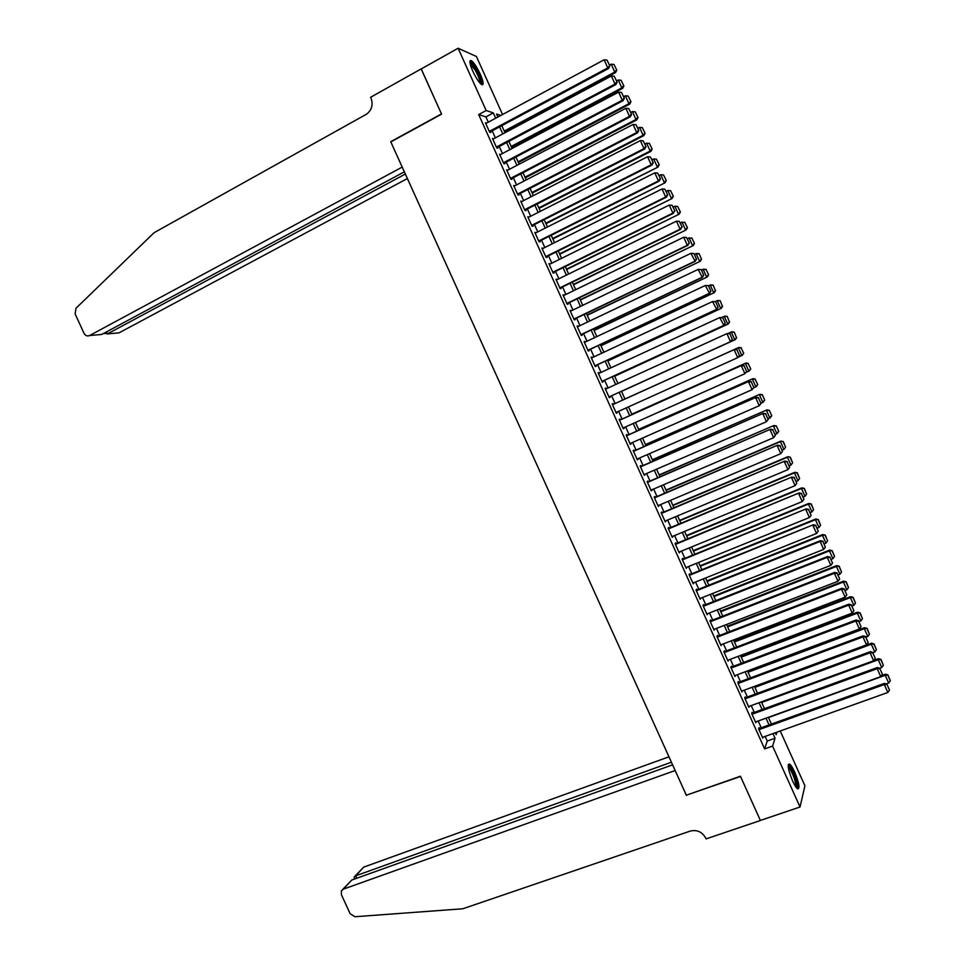 <?xml version="1.0" encoding="UTF-8"?>
<svg xmlns="http://www.w3.org/2000/svg" width="965" height="965" viewBox="0 0 965 965"><rect width="100%" height="100%" fill="white"/><g stroke="black" fill="none" stroke-linecap="round" stroke-linejoin="round"><path stroke-width="1.45" d="M792.506 780.757C788.115 769.829 787.126 764.244 789.527 764.015C790.95 765.016 792.687 767.73 794.714 772.145C799.092 783.013 800.082 788.586 797.681 788.888C796.27 787.898 794.545 785.184 792.506 780.757M472.741 71.096C469.581 63.618 469.074 60.12 471.209 60.59C473.863 62.472 476.891 67.019 480.305 74.221C483.465 81.675 483.972 85.173 481.837 84.715C479.207 82.881 476.179 78.334 472.741 71.096M780.239 731L804.919 785.8L800.033 807.005L760.372 820.431L740.42 776.234L686.332 795.196L390.825 141.927L441.584 114.16L421.186 68.973L458.11 48.25L476.421 56.489L502.548 114.509M759.407 728.406L759.057 727.646L758.611 728.901L762.772 738.141L763.122 737.127M752.483 713.051L752.133 712.279L751.663 713.509L755.836 722.749L756.21 721.711M745.559 697.683L745.209 696.911L744.727 698.093L748.888 707.345L749.31 706.296M738.623 682.315L738.285 681.543L737.779 682.677L741.94 691.929L742.399 690.868M731.168 668.033L855.81 621.026L856.015 620.013L730.819 667.261L734.992 676.513L735.499 675.428M724.22 652.605L848.681 605.127L848.898 604.162L723.895 651.882L728.044 661.085L728.575 660.012L727.707 660.337M717.815 636.152L717.477 635.38L716.911 636.393L721.084 645.657L721.615 644.548M710.879 620.748L710.529 619.976L709.95 620.953L714.124 630.217L714.643 629.108M703.931 605.332L703.582 604.56L702.99 605.501L707.164 614.765L707.683 613.656M696.983 589.917L696.634 589.145L696.018 590.037L700.192 599.313L700.711 598.204M690.035 574.489L689.686 573.729L689.046 574.573L693.232 583.849L693.751 582.739M683.075 559.061L682.725 558.289L682.074 559.097L686.26 568.385L686.766 567.263M676.115 543.621L675.765 542.849L675.09 543.621L679.276 552.909L679.794 551.775M669.155 528.181L668.805 527.409L668.106 528.132L672.303 537.421L672.81 536.287M662.183 512.717L661.845 511.945L661.122 512.632L665.319 521.932L665.826 520.798M655.223 497.265L654.873 496.48L654.137 497.132L658.335 506.432L658.842 505.298M648.251 481.788L647.901 481.016L647.141 481.619L651.339 490.92L651.845 489.786M641.267 466.312L640.917 465.54L640.145 466.095L644.343 475.407L644.849 474.261M634.295 450.824L633.945 450.052L633.149 450.571L637.346 459.883L637.853 458.737M627.31 435.336L626.961 434.564L626.152 435.034L630.35 444.358L630.857 443.2M620.326 419.835L619.976 419.063L619.144 419.498L623.342 428.822L623.848 427.664M613.33 404.335L612.98 403.551L612.136 403.949L616.346 413.273L617.178 412.863L616.84 412.115M606.322 388.774L605.127 388.388L609.325 397.725L610.182 397.351L609.844 396.579M599.313 373.214L598.107 372.828L602.317 382.164L603.197 381.838L602.848 381.054M592.293 357.641L591.087 357.255L595.296 366.604L596.201 366.302L595.851 365.53M585.26 342.056L584.066 341.67L588.276 351.019L589.193 350.778L588.843 349.993M578.24 326.472L577.046 326.086L581.256 335.446L582.184 335.229L581.835 334.457M571.208 310.863L570.013 310.489L574.235 319.849L575.188 319.692L574.826 318.908M564.175 295.266L562.981 294.892L567.203 304.252L568.168 304.132L567.818 303.348M557.143 279.657L555.949 279.283L560.17 288.656L561.16 288.571L560.81 287.787M550.098 264.036L548.904 263.662L553.126 273.035L554.139 272.998L553.789 272.214M543.054 248.403L541.86 248.041L546.094 257.414L547.119 257.426L546.769 256.642M536.009 232.77L534.815 232.408L539.049 241.793L540.086 241.841L539.737 241.057M528.953 217.125L527.771 216.775L531.992 226.16L533.066 226.244L532.716 225.46M521.896 201.48L520.714 201.118L524.948 210.515L526.034 210.647L525.684 209.863M514.84 185.823L513.657 185.473L517.891 194.858L519.001 195.039L518.651 194.255M507.783 170.154L506.601 169.804L510.835 179.201L511.957 179.418L511.607 178.634M500.714 154.484L499.532 154.135L503.766 163.543L504.912 163.797L504.562 163.013M492.813 139.225L493.646 138.779L492.464 138.453L496.71 147.862L497.868 148.164L497.518 147.38M488.302 122.181L485.926 116.91L478.676 114.57L764.63 748.9L767.223 741.036L765.136 736.404M761.228 727.755L758.188 721M754.304 712.387L751.24 705.584M747.38 697.007L744.292 690.168M740.445 681.628L737.344 674.74M733.509 666.248L730.384 659.3M726.573 650.856L723.424 643.86M719.637 635.452L716.464 628.408M712.689 620.037L709.492 612.944M705.741 604.621L702.52 597.48M698.793 589.205L695.548 582.016M691.833 573.765L688.576 566.527M684.873 558.325L681.592 551.039M677.913 542.885L674.607 535.551M670.952 527.433L667.623 520.051M663.98 511.969L660.627 504.538M657.008 496.493L653.643 489.014M650.036 481.016L646.634 473.489M643.052 465.54L639.638 457.965M636.068 450.052L632.63 442.416M629.083 434.552L625.634 426.868M622.099 419.039L618.613 411.319M615.103 403.527L611.605 395.771M608.095 387.966L604.609 380.246M601.074 372.394L597.612 364.71M594.054 356.809L590.604 349.173M587.022 341.224L583.596 333.625M580.001 325.627L576.587 318.064M572.969 310.018L569.579 302.503M565.924 294.409L562.559 286.931M558.892 278.788L555.538 271.358M551.847 263.168L548.518 255.773M544.803 247.535L541.486 240.176M537.746 231.89L534.453 224.58M530.702 216.244L527.421 208.971M523.645 200.587L520.388 193.362M516.577 184.918L513.344 177.729M509.52 169.249L506.299 162.108M502.451 153.568L499.255 146.463M495.383 137.874L492.198 130.818M486.553 123.122L485.395 122.772L489.641 132.181L490.823 132.531L490.473 131.747M723.871 651.833L724.413 650.772L724.763 651.544M730.819 667.261L731.349 666.164L731.699 666.936M800.033 807.005L772.579 746.078L775.052 738.249L772.953 733.605M764.63 748.9L772.579 746.078M478.676 114.57L486.167 110.517L458.11 48.25M495.684 118.2L493.308 112.917L486.167 110.517M769.045 724.932L766.005 718.165M762.109 709.54L759.045 702.725M755.173 694.137L752.085 687.273M748.237 678.733L745.113 671.821M741.289 663.317L738.153 656.357M734.341 647.889L731.18 640.881M727.381 632.461L724.208 625.404M720.433 617.021L717.224 609.916M713.473 601.569L710.252 594.416M706.513 586.117L703.268 578.916M699.541 570.653L696.272 563.403M692.568 555.189L689.287 547.891M685.596 539.712L682.291 532.366M678.624 524.236L675.295 516.83M671.64 508.736L668.287 501.293M664.656 493.236L661.278 485.745M657.672 477.735L654.27 470.196M650.687 462.223L647.262 454.624M643.691 446.699L640.253 439.063M636.695 431.174L633.233 423.478M629.699 415.638L626.213 407.893M622.69 400.089L619.192 392.321M615.67 384.504L612.184 376.76M608.638 368.907L605.164 361.2M601.605 353.286L598.155 345.627M594.573 337.666L591.135 330.054M587.528 322.045L584.115 314.469M580.484 306.412L577.094 298.873M573.439 290.767L570.062 283.276M566.383 275.122L563.029 267.667M559.326 259.464L555.997 252.058M552.269 243.795L548.952 236.437M545.213 228.126L541.908 220.804M538.144 212.445L534.863 205.159M531.076 196.764L527.819 189.514M524.007 181.058L520.762 173.869M516.926 165.365L513.706 158.2M509.858 149.647L506.649 142.543M502.777 133.93L499.581 126.861M775.305 732.761L776.174 734.679L776.97 732.17M500.799 115.45L496.553 114.015L497.904 117.006M501.812 125.667L504.997 132.748M508.869 141.36L512.077 148.477M515.937 157.03L519.158 164.195M522.994 172.699L526.239 179.9M530.05 188.368L533.319 195.606M537.107 204.025L540.388 211.299M544.151 219.67L547.457 226.992M551.196 235.303L554.525 242.673M558.24 250.936L561.582 258.343M565.285 266.557L568.638 274.012M572.317 282.178L575.695 289.669M579.35 297.787L582.739 305.326M586.382 313.384L589.796 320.971M593.403 328.981L596.84 336.604M600.423 344.565L603.873 352.225M607.443 360.15L610.917 367.846M614.452 375.723L617.95 383.467M621.472 391.283L624.97 399.064M628.492 406.868L631.978 414.612M635.513 422.465L638.987 430.161M642.533 438.05L645.983 445.697M649.554 453.622L652.979 461.222M656.574 469.195L659.976 476.746M663.582 484.768L666.96 492.259M670.591 500.316L673.944 507.771M677.599 515.865L680.928 523.271M684.595 531.413L687.912 538.76M691.591 546.938L694.884 554.248M698.588 562.462L701.857 569.724M705.584 577.987L708.829 585.188M712.568 593.499L715.789 600.652M719.552 608.999L722.761 616.104M726.536 624.5L729.721 631.556M733.509 639.988L736.669 646.996M740.493 655.464L743.629 662.424M747.453 670.94L750.577 677.852M754.425 686.404L757.525 693.268M761.385 701.869L764.461 708.684M768.357 717.321L771.397 724.088M485.926 116.91L493.308 112.917M767.223 741.036L775.052 738.249M499.858 154.858L500.69 154.424M506.902 170.479L507.735 170.045M513.947 186.1L514.779 185.666M520.979 201.709L521.812 201.275M528.012 217.306L528.844 216.884M535.032 232.903L535.877 232.481M542.065 248.488L542.897 248.065M549.085 264.072L549.929 263.65M556.105 279.645L556.95 279.223M563.126 295.206L563.958 294.795M570.134 310.766L570.978 310.356M577.142 326.315L577.987 325.905M584.151 341.851L584.995 341.453M591.147 357.388L591.991 356.99M598.143 372.912L599 372.514M605.139 388.425L605.996 388.039M616.321 413.249L617.178 412.863M623.318 428.737L624.162 428.364M630.29 444.238L631.146 443.864M637.274 459.714L638.13 459.34M644.246 475.202L645.102 474.828M651.218 490.666L652.087 490.304M658.19 506.13L659.059 505.769M665.162 521.582L666.019 521.221M672.123 537.035L672.979 536.673M679.083 552.475L679.939 552.113M686.043 567.903L686.899 567.553M692.991 583.33L693.859 582.981M699.939 598.746L700.807 598.396M706.887 614.15L707.755 613.812M713.823 629.554L714.703 629.216M720.771 644.946L721.639 644.62M485.745 123.556L604.126 59.806L607.757 67.9L608.65 68.431L609.88 65.958L606.997 60.083L609.88 65.958M489.653 132.181L608.65 68.431M489.291 131.397L607.757 67.9L609.53 65.741M606.997 60.083L604.126 59.806M504.586 131.843L615.586 72.592L614.741 72.085L504.249 131.095M609.494 65.089L611.195 64.172L613.993 64.438L616.816 70.18L613.993 64.438M616.466 69.975L614.741 72.085L611.195 64.172M616.816 70.18L615.586 72.592M469.967 62.809C471.101 62.496 473.067 64.655 475.854 69.275C480.088 77.031 481.692 81.892 480.691 83.846M479.894 83.014C480.051 80.36 478.447 76.018 475.094 69.975L470.184 63.98M481.897 84.751C482.018 81.398 480.027 76.042 475.926 68.672C473.538 64.655 471.583 62.194 470.064 61.326L469.919 61.253M788.152 765.993L790.89 768.538C795.727 777.742 797.609 784.159 796.523 787.778M795.799 786.825C795.992 782.41 794.135 776.608 790.226 769.431L788.248 767.151M797.621 788.839C797.79 783.303 795.486 776.125 790.673 767.32L788.284 764.521M421.259 68.937L441.475 113.918L390.716 141.686L402.2 167.09L89.588 335.543L101.759 334.433L404.347 171.83M89.588 335.543C87.26 336.471 85.403 335.711 84.003 333.251L75.125 313.89L75.994 308.245L154.123 232.674L366.676 114.099C371.863 109.962 373.31 104.63 371.006 98.128L370.62 97.272L421.15 68.901M405.348 174.038L107.417 333.914L119.081 332.841L407.387 178.549M104.425 333.022L107.417 333.914L106.488 331.888M668.962 756.813L363.733 867.113L355.675 875.822L356.785 878.247M671.411 762.217L355.675 875.822L354.095 877.125L354.577 879.043M686.429 795.425L675.162 770.516L343.359 889.139L341.405 890.84L341.405 894.7L350.126 913.71L354.927 916.738L462.862 908.765L690.228 831.094C696.983 829.514 702.146 831.842 705.717 838.054L706.091 838.887L760.408 820.503L740.529 776.463L686.573 795.112M672.593 764.847L351.767 880.044L343.359 889.139M355.036 876.111L363.733 867.113M342.671 889.477L351.767 880.044M492.826 139.237L611.376 75.982L615.007 84.064L615.875 84.546L617.118 82.109L614.235 76.247L617.118 82.109M496.685 147.826L615.875 84.546M496.348 147.078L615.007 84.064L616.78 81.904M614.235 76.247L611.376 75.982M499.882 154.919L618.625 92.145L622.256 100.227L623.101 100.662L624.355 98.237L621.484 92.411L624.355 98.237M503.73 163.447L623.101 100.662M503.416 162.759L622.256 100.227L624.017 98.068M621.484 92.411L618.625 92.145M506.951 170.588L625.875 108.297L629.494 116.379L630.326 116.765L631.593 114.377L628.722 108.562L631.593 114.377M510.774 179.068L630.326 116.765M510.485 178.416L629.494 116.379L631.267 114.208M628.722 108.562L625.875 108.297M514.007 186.245L633.112 124.449L636.731 132.519L637.539 132.868L638.818 130.492L635.971 124.702L638.818 130.492M517.807 194.689L637.539 132.868M517.542 194.074L636.731 132.519L638.492 130.347M635.971 124.702L633.112 124.449M511.498 147.175L622.666 88.358L621.834 87.899L511.173 146.463M616.575 80.891L618.288 79.986L621.074 80.252L623.885 85.969L621.074 80.252M623.559 85.789L621.834 87.899L618.288 79.986M623.885 85.969L622.666 88.358M518.398 162.494L629.723 104.123L628.915 103.701L518.096 161.818M623.667 96.693L625.368 95.8L628.167 96.054L630.965 101.759L628.167 96.054M630.64 101.59L628.915 103.701L625.368 95.8M630.965 101.759L629.723 104.123M525.298 177.801L636.791 119.877L635.995 119.491L525.008 177.174M630.748 112.495L632.461 111.602L635.247 111.856L638.034 117.537L635.247 111.856M637.72 117.38L635.995 119.491L632.461 111.602M638.034 117.537L636.791 119.877M532.185 193.109L643.848 135.619L643.076 135.281L531.932 192.53M637.829 128.273L639.542 127.392L642.328 127.633L645.102 133.303L642.328 127.633M644.801 133.158L643.076 135.281L639.542 127.392M645.102 133.303L643.848 135.619M521.064 201.902L640.35 140.588L643.969 148.646L644.765 148.96L646.043 146.608L643.197 140.83L646.043 146.608M524.839 210.286L644.765 148.96M524.598 209.731L643.969 148.646L645.73 146.475M643.197 140.83L640.35 140.588M539.085 208.404L650.905 151.36L650.157 151.059L538.832 207.861M644.897 144.05L646.622 143.17L649.397 143.411L652.171 149.056L649.397 143.411M651.87 148.936L650.157 151.059L646.622 143.17M652.171 149.056L650.905 151.36M528.12 217.547L647.587 156.716L651.206 164.774L651.966 165.039L653.269 162.711L650.434 156.957L653.269 162.711M531.872 225.882L651.966 165.039M531.643 225.376L651.206 164.774L652.955 162.603M650.434 156.957L647.587 156.716M545.973 223.687L657.961 167.09L545.744 223.192M651.978 159.828L653.691 158.948L656.465 159.189L659.24 164.81L656.465 159.189M658.938 164.701L657.225 166.836L653.691 158.948M659.24 164.81L657.961 167.09M535.165 233.192L654.825 172.844L658.432 180.901L659.179 181.118L660.482 178.802L657.66 173.073L660.482 178.802M538.904 241.479L659.179 181.118M538.687 241.009L658.432 180.901L660.181 178.718M657.66 173.073L654.825 172.844M552.849 238.97L665.006 182.807L552.656 238.524M659.047 175.582L660.76 174.725L663.534 174.954L666.296 180.552L663.534 174.954M666.007 180.467L664.294 182.602L660.76 174.725M666.296 180.552L665.006 182.807M542.209 248.825L662.05 188.947L665.657 197.005L666.381 197.174L667.696 194.894L664.885 189.188L667.696 194.894M545.925 257.064L666.381 197.174M545.732 256.642L665.657 197.005L667.406 194.821M664.885 189.188L662.05 188.947M559.736 254.241L672.062 198.525L559.555 253.843M666.103 191.335L667.828 190.479L670.603 190.708L673.353 196.293L670.603 190.708M673.075 196.221L671.363 198.356L667.828 190.479M673.353 196.293L672.062 198.525M549.254 264.446L669.264 205.062L672.882 213.108L674.909 210.973L672.098 205.28L674.909 210.973M552.945 272.637L673.582 213.241M552.776 272.251L672.882 213.108L674.631 210.913M672.098 205.28L669.264 205.062M566.612 269.512L679.095 214.23L566.443 269.151M673.172 207.089L674.897 206.233L677.659 206.45L680.397 212.023L677.659 206.45M680.132 211.962L678.419 214.109L674.897 206.233M680.397 212.023L679.095 214.23M556.298 280.067L676.489 221.154L680.096 229.2L682.11 227.04L679.324 221.383L682.11 227.04M559.965 288.197L680.783 229.284M559.809 287.872L680.096 229.2L681.845 227.004M679.324 221.383L676.489 221.154M573.487 284.772L686.139 229.935L573.343 284.458M680.228 222.831L684.716 222.191L687.454 227.74L684.716 222.191M687.189 227.704L685.488 229.851L681.953 221.986M687.454 227.74L686.139 229.935M563.331 295.676L683.702 237.245L687.309 245.291L689.324 243.108L686.525 237.462L689.324 243.108M566.974 303.758L687.973 245.327M566.853 303.48L687.309 245.291L689.058 243.084M686.525 237.462L683.702 237.245M580.363 300.031L693.172 245.617L580.23 299.753M687.285 238.56L691.772 237.933L694.498 243.445L691.772 237.933M694.245 243.433L692.532 245.58L689.01 237.716M694.498 243.445L693.172 245.617M570.363 311.273L690.916 253.325L694.004 253.542L696.525 259.163L694.004 253.542M573.982 319.319L695.174 261.358L690.916 253.325L693.739 253.542M573.873 319.077L694.523 261.37L696.26 259.163M695.174 261.358L696.525 259.163M587.227 315.278L700.204 261.31L587.118 315.036M694.33 254.278L699.07 253.662L701.531 259.151L699.07 253.662M701.29 259.151L699.589 261.31L696.067 253.445L698.817 253.65M701.531 259.151L700.204 261.31M577.396 326.87L698.129 269.404L701.193 269.597L703.714 275.206L701.193 269.597M580.99 334.855L702.351 277.389L698.129 269.404L700.94 269.609M580.906 334.662L701.724 277.438L703.461 275.23M702.351 277.389L703.714 275.206M594.09 330.512L707.236 276.979L594.006 330.32M701.374 269.995L706.115 269.356L708.575 274.856L706.115 269.356M708.334 274.868L706.633 277.027L703.111 269.175L705.873 269.368M708.575 274.856L707.236 276.979M584.416 342.454L705.331 285.471L708.394 285.64L710.903 291.249L708.394 285.64M587.999 350.392L709.54 293.408L705.331 285.471L708.153 285.664M587.926 350.247L708.937 293.505L710.662 291.285M709.54 293.408L710.903 291.249M600.954 345.747L714.257 292.648L600.893 345.603M708.419 285.712L713.147 285.049L715.379 290.574L713.147 285.049M715.379 290.574L713.678 292.745L710.156 284.892L712.918 285.085M715.608 290.537L714.257 292.648M591.436 358.039L712.532 301.526L715.584 301.671L718.093 307.28L715.584 301.671M594.995 365.928L716.718 309.415L712.532 301.526L715.342 301.719M594.947 365.819L716.139 309.56L717.864 307.34M716.718 309.415L718.093 307.28M607.805 360.97L721.277 308.317L607.769 360.862M715.029 301.611L717.767 300.477L720.179 300.742L722.411 306.279L720.179 300.742M722.411 306.279L720.722 308.45L717.2 300.598L719.95 300.778M722.64 306.231L721.277 308.317M598.457 373.6L719.733 317.582L722.773 317.702L725.282 323.311L722.773 317.702M601.991 381.452L723.895 325.422L719.733 317.582L722.544 317.762M601.967 381.392L723.328 325.603L725.053 323.384M723.895 325.422L725.282 323.311M614.669 376.181L728.298 323.963L614.645 376.121M721.518 317.557L724.787 316.146L727.212 316.411L729.456 321.972L727.212 316.411M729.456 321.972L727.767 324.144L724.245 316.291L726.995 316.484M729.661 321.9L728.298 323.963M605.477 389.172L726.922 333.625L729.95 333.721L732.254 339.415L729.95 333.721M732.254 339.415L730.517 341.646L608.975 396.953L731.072 341.405L730.517 341.646L726.922 333.625L729.733 333.806M731.072 341.405L732.459 339.318M621.52 391.392L735.318 339.608L621.508 391.38M728.02 333.48L731.808 331.791L734.232 332.081L736.488 337.654L734.232 332.081M736.488 337.654L734.799 339.837L731.277 331.984L734.027 332.165M736.693 337.569L735.318 339.608M612.486 404.721L734.654 349.402L612.486 404.721M739.648 355.325L737.706 357.665L734.112 349.656L736.922 349.825L739.431 355.434L736.922 349.825M615.996 412.501L737.706 357.665L739.431 355.434M734.654 349.402L737.127 349.728M743.713 353.226L741.048 347.846L743.713 353.226L742.326 355.253L738.49 357.014M624.946 399.003L738.828 347.436L624.946 398.991M743.508 353.335L741.832 355.518L738.309 347.677L741.048 347.846M741.253 347.75L738.828 347.436M619.494 420.27L741.82 365.385L619.47 420.221M746.813 371.332L744.896 373.696L741.301 365.687L744.099 365.856L746.621 371.453L744.099 365.856M622.992 428.05L744.896 373.696L746.621 371.453M741.82 365.385L744.304 365.735M750.734 368.883L748.08 363.516L750.734 368.883L749.335 370.886L746.054 372.442M631.81 414.238L745.836 363.069L631.785 414.19M750.541 369.004L748.852 371.187L745.342 363.347L748.08 363.516M748.273 363.407L745.836 363.069M626.502 435.818L748.985 381.356L626.454 435.71M753.991 387.327L752.073 389.703L748.49 381.706L751.289 381.863L753.798 387.472L751.289 381.863M630 443.586L752.073 389.703L753.798 387.472M748.985 381.356L751.482 381.73M757.742 384.528L755.1 379.185L757.742 384.528L756.343 386.507L753.617 387.858M638.673 429.473L752.845 378.69L638.637 429.389M757.561 384.661L755.885 386.856L752.362 379.016L755.1 379.185M755.293 379.052L752.845 378.69M633.498 451.343L756.138 397.327L633.438 451.21M761.156 403.31L759.262 405.71L755.667 397.713L758.466 397.869L760.975 403.467L758.466 397.869M636.997 459.111L759.262 405.71L760.975 403.467M756.138 397.327L758.647 397.713M764.75 400.161L762.302 394.685L764.75 400.161L761.144 403.274M645.537 444.708L759.841 394.311L645.476 444.563M764.582 400.318L762.905 402.514L759.395 394.685L762.121 394.842M762.302 394.685L759.841 394.311M640.495 466.879L763.303 413.285L640.41 466.686M768.321 419.28L766.427 421.717L762.845 413.72L765.631 413.864L768.14 419.461L765.631 413.864M643.993 474.635L766.427 421.717L768.14 419.461M763.303 413.285L765.812 413.695M771.759 415.794L769.31 410.318L771.759 415.794L768.164 418.919M652.4 459.931L766.849 409.92L652.316 459.75M771.59 415.963L769.913 418.159L766.415 410.33L769.141 410.487M769.31 410.318L766.849 409.92M647.491 482.391L770.456 429.232L647.394 482.162M775.486 435.251L773.604 437.7L770.022 429.702L772.808 429.859L775.317 435.444L772.808 429.859M650.989 490.148L773.604 437.7L775.317 435.444M770.456 429.232L772.977 429.666M778.767 431.415L776.318 425.939L778.767 431.415L775.172 434.552M659.252 475.142L773.846 425.529L659.143 474.913M778.598 431.596L776.934 433.804L773.423 425.987L776.15 426.12M776.318 425.939L773.846 425.529M654.487 497.904L777.597 445.179L654.354 497.626M657.985 505.66L780.769 453.683L777.187 445.697L779.973 445.83L782.482 451.427L779.973 445.83M777.597 445.179L780.13 445.625M782.482 451.427L780.769 453.683M666.103 490.341L780.432 441.62L783.942 449.437L782.181 450.185M783.158 441.765L785.606 447.229L783.315 441.56L780.83 441.126L665.983 490.075M783.942 449.437L785.606 447.229M783.315 441.56L780.83 441.126M661.471 513.404L784.75 461.113L661.327 513.078M664.969 521.16L787.935 469.653L784.352 461.668L787.138 461.813L789.635 467.398L787.138 461.813M784.75 461.113L787.283 461.584M789.635 467.398L787.935 469.653M672.943 505.539L787.452 457.253L790.95 465.07L789.177 465.806M790.166 457.386L792.615 462.85L790.311 457.169L787.826 456.71L672.81 505.238M790.95 465.07L792.615 462.85M790.311 457.169L787.826 456.71M668.456 528.904L791.891 477.036L668.299 528.531M671.954 536.649L795.1 485.624L791.517 477.639L794.292 477.772L796.8 483.356L794.292 477.772M791.891 477.036L794.436 477.53M796.8 483.356L795.1 485.624M679.794 520.738L794.448 472.874L797.958 480.691L796.185 481.414M797.162 473.007L799.623 478.471L797.307 472.766L794.448 472.874L794.81 472.295L679.625 520.376M797.958 480.691L799.623 478.471M797.307 472.766L794.81 472.295M675.44 544.393L799.032 492.958L675.259 543.983M678.926 552.137L802.253 501.583L798.67 493.61L801.445 493.73L803.954 499.315L801.445 493.73M799.032 492.958L801.589 493.465M803.954 499.315L802.253 501.583M686.634 535.925L801.457 488.495L804.955 496.3L803.182 497.023M804.171 488.616L806.619 494.08L804.303 488.362L801.457 488.495L801.794 487.868L686.453 535.527M804.955 496.3L806.619 494.08M804.303 488.362L801.794 487.868M682.424 559.869L806.161 508.869L682.207 559.41M685.91 567.613L809.406 517.53L805.823 509.556L808.598 509.677L811.107 515.262L808.598 509.677M806.161 508.869L808.73 509.399M811.107 515.262L809.406 517.53M693.473 551.099L808.453 504.104L811.951 511.896L810.178 512.62M811.167 504.213L813.604 509.677L811.288 503.947L808.453 504.104L808.767 503.441L693.268 550.653M811.951 511.896L813.604 509.677M811.288 503.947L808.767 503.441M689.396 575.345L813.29 524.767L689.167 574.838M692.882 583.077L816.559 533.476L812.976 525.503L815.751 525.623L818.248 531.196L815.751 525.623M813.29 524.767L815.871 525.322M818.248 531.196L816.559 533.476M700.3 566.262L815.449 519.701L818.947 527.505L817.162 528.217M818.151 519.809L820.6 525.274L818.272 519.532L815.449 519.701L815.751 518.989L700.083 565.78M818.947 527.505L820.6 525.274M818.272 519.532L815.751 518.989M696.368 590.809L820.129 541.449L820.419 540.665L696.115 590.266M699.854 598.541L823.7 549.411L820.129 541.449L822.892 541.546L825.389 547.131L822.892 541.546M820.419 540.665L823.012 541.232M825.389 547.131L823.7 549.411M707.128 581.425L822.445 535.298L825.931 543.09L824.158 543.802M825.147 535.406L827.584 540.858L825.256 535.105L822.445 535.298L822.723 534.55L706.899 580.906M825.931 543.09L827.584 540.858M825.256 535.105L822.723 534.55M703.328 606.273L827.27 557.372L827.548 556.552L703.063 605.682M706.814 613.993L830.841 565.345L827.27 557.372L830.033 557.481L832.53 563.053L830.033 557.481M827.548 556.552L830.141 557.143M832.53 563.053L830.841 565.345M713.955 596.587L829.43 550.882L832.916 558.675L831.142 559.374M832.132 550.979L834.568 556.431L832.228 550.665L829.43 550.882L829.695 550.086L713.702 596.02M832.916 558.675L834.568 556.431M832.228 550.665L829.695 550.086M710.3 621.725L834.411 573.294L834.665 572.426L710.011 621.086M713.774 629.445L837.982 581.256L834.411 573.294L837.174 573.391L839.671 578.964L837.174 573.391M834.665 572.426L837.27 573.041M839.671 578.964L837.982 581.256M720.783 611.738L836.414 566.455L839.9 574.247L838.115 574.935M839.116 566.552L841.552 572.004L839.2 566.214L836.414 566.455L836.655 565.623L720.505 611.122M839.9 574.247L841.552 572.004M839.2 566.214L836.655 565.623M717.26 637.165L841.552 589.217L841.782 588.3L716.947 636.49M720.734 644.885L845.123 597.166L841.552 589.217L844.303 589.301L846.8 594.874L844.303 589.301M841.782 588.3L844.399 588.94M846.8 594.874L845.123 597.166M727.61 626.876L843.398 582.028L846.884 589.808L845.099 590.496M846.088 582.124L848.525 587.564L846.172 581.762L843.398 582.028L843.615 581.147L727.308 626.225M846.884 589.808L848.525 587.564M846.172 581.762L843.615 581.147M727.694 660.313L852.252 613.077L848.681 605.127L851.432 605.2L853.928 610.773L851.432 605.2M848.898 604.162L851.516 604.826M853.928 610.773L852.252 613.077M734.425 642.002L850.37 597.588L853.856 605.369L852.071 606.056M853.06 597.673L855.509 603.125L853.144 597.311L850.37 597.588L850.575 596.672L734.112 641.315M853.856 605.369L855.509 603.125M853.144 597.311L850.575 596.672M734.642 675.741L859.381 628.963L855.81 621.026L858.561 621.098L861.057 626.659L858.561 621.098M856.015 620.013L858.633 620.7M861.057 626.659L859.381 628.963M741.241 657.141L857.342 613.149L860.828 620.917L859.043 621.593M860.032 613.221L862.481 618.662L860.105 612.835L857.342 613.149L857.535 612.184L740.903 656.393M860.828 620.917L862.481 618.662M860.105 612.835L857.535 612.184M738.116 683.449L862.939 636.912L863.12 635.863L737.803 682.617M741.602 691.157L866.51 644.861L862.939 636.912L865.689 636.984L868.174 642.545L865.689 636.984M863.12 635.863L865.75 636.562M868.174 642.545L866.51 644.861M748.056 672.255L864.314 628.698L867.8 636.466L866.015 637.129M867.004 628.77L869.441 634.21L867.065 628.372L864.314 628.698L864.483 627.696L747.694 671.471M867.8 636.466L869.441 634.21M867.065 628.372L864.483 627.696M745.064 698.865L870.068 652.798L870.225 651.701L744.775 697.972M748.538 706.573L873.627 660.736L870.068 652.798L872.806 652.859L875.303 658.42L872.806 652.859M870.225 651.701L872.867 652.424M875.303 658.42L873.627 660.736M754.859 687.37L871.286 644.234L874.773 652.002L872.975 652.666M873.964 644.306L876.401 649.735L874.025 643.884L871.286 644.234L871.431 643.197L754.485 686.537M874.773 652.002L876.401 649.735M874.025 643.884L871.431 643.197M752.012 714.269L877.185 668.673L877.318 667.539L751.735 713.316M755.486 721.977L880.743 676.61L877.185 668.673L879.923 668.733L882.408 674.282L879.923 668.733M877.318 667.539L879.971 668.275M882.408 674.282L880.743 676.61M761.662 702.472L878.247 659.771L881.733 667.527L879.815 668.226M880.936 659.831L883.361 665.259L880.985 659.397L878.247 659.771L878.379 658.685L873.928 660.313M881.733 667.527L883.361 665.259M880.985 659.397L878.379 658.685M758.96 729.673L884.302 684.535L884.423 683.365L758.695 728.659M762.422 737.369L887.86 692.472L884.302 684.535L887.04 684.595L889.525 690.144L887.04 684.595M884.423 683.365L887.076 684.125M889.525 690.144L887.86 692.472M768.466 717.574L885.219 675.295L888.693 683.051L886.328 683.908M887.884 675.355L890.321 680.783L887.933 674.897L885.219 675.295L885.327 674.161L881.503 675.548M888.693 683.051L890.321 680.783M887.933 674.897L885.327 674.161M104.413 332.997L104.69 333.613"/></g></svg>
